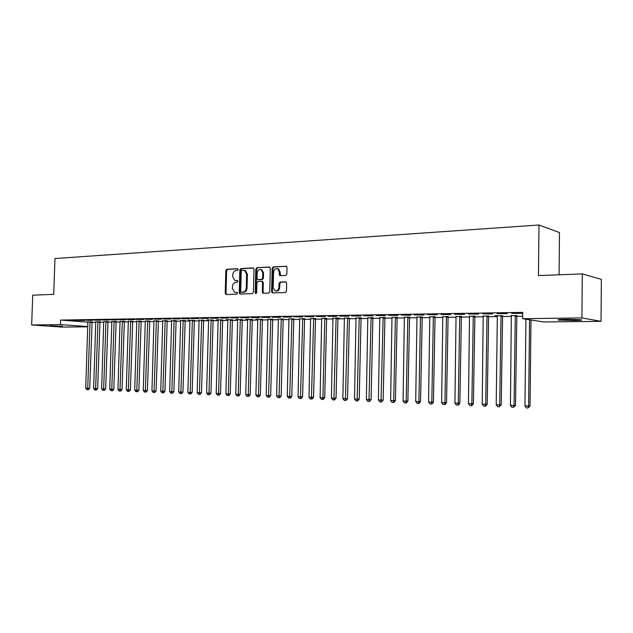 <?xml version="1.0" encoding="UTF-8"?>
<svg xmlns="http://www.w3.org/2000/svg" width="633" height="633" viewBox="0 0 633 633"><rect width="100%" height="100%" fill="white"/><g stroke="black" fill="none" stroke-linecap="round" stroke-linejoin="round"><path stroke-width="0.95" d="M238.206 269.571L237.525 268.716L226.859 269.27L225.831 270.584L225.221 293.293L226.187 294.519L236.861 294.163L237.589 293.245L237.098 292.406L234.637 292.304L232.398 288.482L232.446 286.575C232.707 284.106 233.814 282.706 235.777 282.381L237.169 282.318L237.897 281.4L237.43 280.577L234.827 280.443L232.707 276.684L232.754 274.785C233.015 272.317 234.123 270.908 236.085 270.568L237.478 270.497L238.206 269.571M285.744 275.458L286.868 274.089L287.018 267.435L286.425 266.271L273.274 266.841L272.174 268.202L271.604 291.686L272.309 292.905L285.348 292.533L286.464 291.172L286.654 283.125L285.594 281.851L280.134 282.073L279.026 283.434L278.931 287.398C278.512 290.088 277.222 291.243 275.046 290.856L273.195 287.611L273.575 272.135C274.042 269.31 275.402 268.178 277.658 268.732L279.303 271.858L279.24 274.445L279.873 275.624L285.744 275.458M522.684 318.676L581.925 317.924L601.041 321.342L543.834 321.952L522.684 318.676L522.755 312.37L60.554 320.069L60.396 324.594L87.813 326.557M87.805 326.818L62.414 327.087L31.65 324.966L32.742 295.176L53.71 294.361L54.976 258.533L538.984 225L538.446 275.592L582.297 273.891L581.925 317.924M31.65 324.966L60.396 324.594M254.007 269.136L253.002 267.901L240.896 268.534L239.844 269.864L239.25 292.802L239.954 294.005L252.353 293.641L253.422 292.319L254.007 269.136M256.895 267.696L269.286 267.047L270.315 268.297L269.745 291.75L268.653 293.095L262.996 293.221L262.291 292.011L262.529 282.54L261.508 281.289L258.011 281.44L256.935 282.769L256.689 292.588L255.724 293.49L255.226 292.644L255.819 269.041L256.895 267.696L269.816 267.197M559.081 274.793L559.485 232.54L538.984 225M497.032 313.58L507.302 313.683L497.032 313.58M516.742 315.598L511.424 315.677M468.515 314.039L478.54 314.142L468.515 314.039M488.534 316.017L483.295 316.089M440.987 314.49L450.775 314.585L440.987 314.49M461.291 316.413L456.124 316.492M414.393 314.918L423.96 315.012L414.393 314.918M434.958 316.801L429.854 316.88M388.702 315.329L398.046 315.432L388.702 315.329M409.488 317.18L404.455 317.252M363.848 315.732L372.987 315.827L363.848 315.732M384.84 317.544L379.871 317.616M339.81 316.12L348.751 316.215L339.81 316.12M360.976 317.893L356.07 317.964M316.54 316.5L325.291 316.595L316.54 316.5M332.95 318.082L331.407 398.11L336.044 398.204L337.935 318.011L333.021 318.304M337.856 318.233L339.699 318.209L337.935 318.011M293.997 316.864L302.566 316.959L293.997 316.864M315.456 318.565L310.676 318.636M272.158 317.212L280.546 317.307L272.158 317.212M293.728 318.882L289.012 318.953M250.984 317.56L259.206 317.647L250.984 317.56M272.657 319.198L267.988 319.254M230.444 317.893L238.506 317.98L230.444 317.893M252.203 319.499L245.913 319.38L247.59 319.538L247.653 320.005L245.746 394.644L248.271 394.747L250.32 319.317M210.52 318.209L218.417 318.304L210.52 318.209M232.343 319.792L226.155 319.673L227.785 319.823L227.848 320.29L225.894 393.845L228.347 393.94L230.436 319.61M191.166 318.526L198.92 318.613L191.166 318.526M213.052 320.076L206.967 319.958L208.55 320.1L208.605 320.567L206.611 393.069L208.993 393.164L211.121 319.894M172.374 318.826L179.978 318.921L172.374 318.826M194.307 320.353L188.317 320.235L189.853 320.377L189.908 320.836L187.882 392.31L190.193 392.405L192.361 320.179M154.12 319.127L161.581 319.214L154.12 319.127M176.077 320.622L171.678 320.638M136.364 319.412L143.691 319.499L136.364 319.412M158.353 320.884L154.001 320.891M119.107 319.689L126.299 319.776L119.107 319.689M141.112 321.137L136.807 321.145M102.317 319.966L109.382 320.053L102.317 319.966M124.321 321.382L120.072 321.382M85.977 320.227L92.924 320.314L85.977 320.227M107.982 321.619L103.772 321.619M70.073 320.48L76.894 320.567L70.073 320.48M92.062 321.857L87.9 321.849M60.554 320.069L87.955 322.157M91.943 322.387L95.836 322.332M99.848 322.276L103.828 322.221M107.855 322.165L111.914 322.102M115.974 322.047L120.12 321.991M124.195 321.928L128.436 321.873M132.534 321.809L136.855 321.746M140.977 321.691L145.4 321.627M149.546 321.564L154.056 321.501M158.226 321.445L162.831 321.374M167.025 321.319L171.733 321.248M175.942 321.192L180.753 321.121M184.994 321.058L189.908 320.986M194.165 320.931L199.189 320.86M203.47 320.796L208.605 320.725M212.91 320.662L218.156 320.583M222.484 320.527L227.84 320.448M232.2 320.385L237.676 320.306M242.051 320.243L247.645 320.163M252.053 320.1L257.773 320.021M262.204 319.958L268.044 319.871M272.506 319.807L278.48 319.72M282.959 319.657L289.067 319.57M293.577 319.507L299.813 319.42M304.354 319.356L310.732 319.261M315.297 319.198L321.817 319.103M326.406 319.04L333.077 318.945M337.698 318.874L344.518 318.779M349.163 318.716L356.134 318.613M360.81 318.549L367.939 318.446M372.639 318.375L379.935 318.272M384.666 318.209L392.128 318.098M396.891 318.035L404.519 317.924M409.314 317.853L417.115 317.742M421.934 317.671L429.926 317.56M434.776 317.489L442.95 317.37M447.832 317.299L456.195 317.18M461.109 317.109L469.67 316.991M474.608 316.919L483.375 316.793M488.344 316.722L497.316 316.595M502.325 316.524L511.511 316.389M516.544 316.318L522.708 316.231M99.967 321.738L95.789 321.738M77.97 320.353L84.854 320.44L77.97 320.353M116.1 321.501L111.867 321.501M94.095 320.092L101.098 320.179L94.095 320.092M132.661 321.255L128.38 321.263M110.656 319.823L117.785 319.918L110.656 319.823M149.673 321.01L145.345 321.018M127.676 319.554L134.94 319.641L127.676 319.554M167.152 320.749L162.776 320.765M145.179 319.269L152.569 319.356L145.179 319.269M185.129 320.488L180.706 320.504M163.179 318.977L170.712 319.064L163.179 318.977M203.612 320.211L199.134 320.243M181.703 318.676L189.378 318.771L181.703 318.676M222.626 319.934L216.494 319.815L218.1 319.966L218.156 320.433L216.185 393.449L218.599 393.552L220.711 319.752M200.772 318.367L208.597 318.462L200.772 318.367M242.202 319.641L235.967 319.53L237.62 319.689L237.676 320.148L235.753 394.24L238.237 394.343L240.303 319.467M220.411 318.051L228.386 318.146L220.411 318.051M262.355 319.349L256.009 319.23L257.718 319.396L257.773 319.863L255.898 395.055L258.462 395.158L260.479 319.167M240.635 317.726L248.777 317.821L240.635 317.726M283.117 319.04L278.417 319.103M261.492 317.386L269.793 317.481L261.492 317.386M304.505 318.723L299.757 318.795M282.991 317.038L291.473 317.133L282.991 317.038M326.565 318.399L321.762 318.47M305.177 316.682L313.833 316.777L305.177 316.682M349.321 318.067L344.455 318.138M328.084 316.31L336.922 316.405L328.084 316.31M372.813 317.719L367.876 317.79M351.734 315.93L360.77 316.025L351.734 315.93M397.057 317.362L392.064 317.434M376.168 315.535L385.41 315.63L376.168 315.535M422.116 316.991L417.052 317.07M401.441 315.123L410.888 315.226L401.441 315.123M448.014 316.611L442.878 316.69M427.576 314.704L437.245 314.799L427.576 314.704M474.797 316.215L469.591 316.294M454.629 314.269L464.535 314.364L454.629 314.269M502.515 315.812L494.871 315.677L497.237 315.883L497.324 316.413L496.201 404.764L499.738 404.906L501.043 315.582M482.647 313.81L492.79 313.913L482.647 313.81M511.686 313.343L522.083 313.446L511.686 313.343M567.722 319.325L580.991 319.76C582.827 320.132 580.69 320.377 574.59 320.488L558.638 320.084C556.811 319.72 558.899 319.475 564.897 319.356L567.722 319.325M582.297 273.891L601.35 279.359L601.041 321.342M62.287 326.296L50.015 325.766L62.287 326.296L62.303 325.797M321.675 318.47L320.116 397.651L322.925 397.761L324.784 318.209M237.604 280.672L236.615 280.72M237.272 292.493L236.307 292.533M237.937 268.859L227.651 269.397L226.622 270.71L226.021 293.396L226.551 294.511M253.516 268.052L241.687 268.669L240.635 269.99L240.042 292.913L240.587 294.036M241.972 270.267L241.236 271.193L240.714 291.354L241.205 292.193L242.882 292.169C244.868 291.853 246 290.444 246.261 287.952L246.617 274.113L244.583 270.386L241.972 270.267M242.004 292.304L241.402 292.224M244.385 270.315L245.375 270.52L247.408 274.239L247.052 288.062C246.791 290.555 245.659 291.955 243.673 292.272L242.194 292.327M262.252 281.408L263.312 282.658L263.075 292.114L263.637 293.261M257.678 267.83L256.602 269.167L256.246 293.419M262.774 272.728L261.097 269.603C258.929 269.128 257.615 270.259 257.18 272.997L257.045 278.385L257.702 279.564L261.556 279.477L262.64 278.132L262.774 272.728L263.55 272.855L261.88 269.729L260.923 269.531M258.517 279.699L258.05 279.628M263.55 272.855L263.423 278.251L262.339 279.596L258.834 279.746M277.404 268.629L278.433 268.867L280.071 271.984L280.546 275.695M275.964 291.014C278.077 291.283 279.319 290.112 279.699 287.517L278.931 287.398M286.1 281.978L280.902 282.191L279.794 283.544L279.699 287.517M286.504 266.319L274.049 266.976L272.95 268.329L272.38 291.797L272.95 292.944M87.876 321.73L85.74 388.187L87.702 388.266L89.736 388.266L92.102 321.746M89.736 388.266L88.493 389.699L87.678 389.691L90.036 321.699M87.678 389.691L86.887 389.659L85.74 388.187M95.757 321.619L93.637 388.504L97.656 388.591L100.006 321.627M97.656 388.591L96.398 390.023L95.591 390.023L97.949 321.58M95.591 390.023L94.792 389.991L93.637 388.504M103.741 321.501L101.636 388.828L105.679 388.915L108.021 321.501M105.679 388.915L104.421 390.355L103.606 390.355L105.964 321.461M103.606 390.355L102.799 390.324L101.636 388.828M111.835 321.374L109.746 389.153L111.788 389.24L113.805 389.24L116.14 321.382M113.805 389.24L112.539 390.696L111.732 390.696L114.09 321.342M111.732 390.696L110.917 390.656L109.746 389.153M120.033 321.255L117.96 389.485L120.033 389.572L122.042 389.572L124.361 321.255M122.042 389.572L120.768 391.036L119.969 391.036L122.319 321.224M119.969 391.036L119.139 391.004L117.96 389.485M128.349 321.129L126.284 389.825L130.398 389.912L132.701 321.129M130.398 389.912L129.116 391.384L128.309 391.384L130.659 321.097M128.309 391.384L127.47 391.344L126.284 389.825M136.768 321.002L134.726 390.165L138.856 390.252L141.151 321.002M138.856 390.252L137.575 391.732L136.768 391.732L139.118 320.971M136.768 391.732L135.921 391.7L134.726 390.165M145.305 320.876L143.28 390.506L145.44 390.593L147.434 390.593L149.712 320.876M147.434 390.593L146.144 392.088L145.345 392.088L147.687 320.844M145.345 392.088L144.482 392.056L143.28 390.506M153.961 320.749L151.952 390.862L156.129 390.949L158.4 320.741M156.129 390.949L154.832 392.452L154.041 392.452L156.375 320.709M154.041 392.452L153.162 392.413L151.952 390.862M162.736 320.622L160.75 391.21L164.952 391.305L167.199 320.607M164.952 391.305L163.646 392.816L162.847 392.816L165.181 320.583M162.847 392.816L161.961 392.784L160.75 391.21M171.638 320.488L169.668 391.574L173.893 391.661L176.124 320.472M173.893 391.661L172.58 393.188L171.788 393.188L174.115 320.448M171.788 393.188L170.886 393.156L169.668 391.574M180.658 320.353L178.712 391.938L180.991 392.033L182.953 392.025L185.176 320.338M182.953 392.025L181.639 393.568L180.848 393.568L183.174 320.314M180.848 393.568L179.938 393.528L178.712 391.938M192.147 392.397L190.826 393.948L190.042 393.948L190.193 392.405L192.147 392.397L194.355 320.203M190.042 393.948L189.117 393.908L187.882 392.31M199.086 320.076L197.179 392.682L201.476 392.776L203.66 320.061M201.476 392.776L200.147 394.335L199.363 394.335L201.674 320.037M199.363 394.335L198.422 394.296L197.179 392.682M210.931 393.156L209.594 394.723L208.819 394.731L208.993 393.164L210.931 393.156L213.107 319.918M208.819 394.731L207.869 394.691L206.611 393.069M220.529 393.544L219.184 395.127L218.409 395.127L218.599 393.552L220.529 393.544L222.681 319.768M218.409 395.127L217.443 395.087L216.185 393.449M230.27 393.94L228.917 395.53L228.149 395.53L228.347 393.94L230.27 393.94L232.398 319.625M228.149 395.53L227.168 395.49L225.894 393.845M240.144 394.335L238.783 395.941L238.024 395.941L238.237 394.343L240.144 394.335L242.257 319.475M238.024 395.941L237.027 395.902L235.753 394.24M250.17 394.739L248.801 396.353L248.041 396.361L248.271 394.747L250.17 394.739L252.266 319.317M248.041 396.361L247.036 396.321L245.746 394.644M260.345 395.15L258.968 396.78L258.217 396.78L258.462 395.158L260.345 395.15L262.418 319.167M258.217 396.78L257.188 396.741L255.898 395.055M267.933 319.056L266.2 395.475L270.671 395.562L272.72 319.008M270.671 395.562L269.286 397.207L268.542 397.215L270.797 319.008M268.542 397.215L267.498 397.168L266.2 395.475M278.362 318.897L276.653 395.894L281.155 395.989L283.18 318.85M281.155 395.989L279.762 397.643L279.018 397.651L281.266 318.85M279.018 397.651L277.966 397.603L276.653 395.894M288.941 318.739L287.271 396.321L291.797 396.416L293.799 318.684M291.797 396.416L290.405 398.086L289.661 398.094L291.9 318.692M289.661 398.094L288.593 398.046L287.271 396.321M299.694 318.581L298.048 396.756L302.606 396.851L304.584 318.526M302.606 396.851L301.197 398.529L300.469 398.537L302.693 318.534M300.469 398.537L299.377 398.497L298.048 396.756M310.605 318.415L308.999 397.2L313.572 397.295L315.527 318.352M313.572 397.295L312.164 398.988L311.436 398.996L313.651 318.375M311.436 398.996L310.336 398.948L308.999 397.2M324.721 397.746L323.305 399.455L322.585 399.463L322.925 397.761L324.721 397.746L326.644 318.185M322.585 399.463L321.461 399.415L320.116 397.651M336.044 398.204L334.612 399.921L333.9 399.929L336.083 318.035M333.9 399.929L332.76 399.882L331.407 398.11M344.384 317.916L342.88 398.568L347.541 398.663L349.408 317.837M347.541 398.663L346.109 400.396L345.396 400.412L347.572 317.869M345.396 400.412L344.241 400.357L342.88 398.568M355.999 317.742L354.535 399.043L359.22 399.138L361.055 317.663M359.22 399.138L357.78 400.887L357.083 400.895L359.235 317.695M357.083 400.895L355.904 400.847L354.535 399.043M367.797 317.568L366.372 399.518L371.088 399.613L372.892 317.489M371.088 399.613L369.64 401.377L368.952 401.385L371.096 317.513M368.952 401.385L367.757 401.338L366.372 399.518M379.792 317.386L378.407 400.001L383.155 400.103L384.927 317.307M383.155 400.103L381.699 401.876L381.011 401.892L383.139 317.339M381.011 401.892L379.8 401.836L378.407 400.001M391.985 317.204L390.64 400.499L393.726 400.626L395.419 400.594L397.152 317.125M395.419 400.594L393.948 402.39L393.275 402.398L393.726 400.626L395.388 317.157M393.275 402.398L392.041 402.351L390.64 400.499M404.368 317.022L403.071 400.998L407.881 401.1L409.575 316.943M407.881 401.1L406.402 402.904L405.737 402.92L406.212 401.124L407.834 316.967M405.737 402.92L404.487 402.865L403.071 400.998M416.965 316.832L415.715 401.512L418.904 401.639L420.549 401.607L422.203 316.753M420.549 401.607L419.07 403.427L418.413 403.443L418.904 401.639L420.486 316.785M418.413 403.443L417.131 403.395L415.715 401.512M429.775 316.642L428.565 402.026L431.809 402.161L433.431 402.129L435.045 316.563M433.431 402.129L431.943 403.965L431.295 403.981L431.809 402.161L433.344 316.587M431.295 403.981L429.997 403.925L428.565 402.026M442.791 316.453L441.636 402.556L444.936 402.691L446.534 402.659L448.109 316.373M446.534 402.659L445.031 404.511L444.398 404.527L444.936 402.691L446.431 316.397M444.398 404.527L443.076 404.471L441.636 402.556M456.037 316.255L454.929 403.094L458.284 403.229L459.851 403.197L461.386 316.176M459.851 403.197L458.347 405.065L457.722 405.08L458.284 403.229L459.732 316.199M457.722 405.08L456.377 405.025L454.929 403.094M469.504 316.049L468.452 403.64L471.862 403.775L473.405 403.743L474.892 315.97M473.405 403.743L471.894 405.626L471.276 405.642L471.862 403.775L473.262 315.994M471.276 405.642L469.908 405.587L468.452 403.64M483.208 315.843L482.204 404.194L485.685 404.337L487.196 404.297L488.636 315.764M487.196 404.297L485.677 406.196L485.068 406.212L485.685 404.337L487.03 315.788M485.068 406.212L483.675 406.157L482.204 404.194M501.225 404.859L499.097 406.797L499.738 404.906L501.225 404.859L502.61 315.558M499.097 406.797L497.688 406.742L496.201 404.764M511.329 315.432L510.451 405.334L514.051 405.484L515.499 405.436L516.837 315.345M515.499 405.436L513.379 407.391L514.051 405.484L515.294 315.369M513.379 407.391L511.939 407.335L510.451 405.334M525.92 319.182L524.947 405.919L530.035 406.022L530.976 319.966M530.035 406.022L527.914 408L528.61 406.07L529.56 319.744M527.914 408L526.45 407.937L524.947 405.919M226.021 293.396L225.221 293.293M226.622 270.71L225.831 270.584M227.651 269.397L226.859 269.27M240.042 292.913L239.25 292.802M240.635 269.99L239.844 269.864M241.687 268.669L240.896 268.534M243.673 292.272L242.882 292.169M247.052 288.062L246.261 287.952M247.408 274.239L246.617 274.113M263.075 292.114L262.291 292.011M263.312 282.658L262.529 282.54M256.009 292.747L255.226 292.644M256.602 269.167L255.819 269.041M262.339 279.596L261.556 279.477M263.423 278.251L262.64 278.132M280.015 274.572L279.24 274.445M280.071 271.984L279.303 271.858M279.794 283.544L279.026 283.434M280.902 282.191L280.134 282.073M272.38 291.797L271.604 291.686M272.95 268.329L272.174 268.202M274.049 266.976L273.274 266.841M286.361 266.248L285.966 266.176M574.59 320.488L574.598 319.372M571.797 320.52L571.813 319.325M91.943 322.434L89.918 322.284M92.014 322.023L89.989 321.865M99.848 322.324L97.83 322.165M99.919 321.904L97.901 321.746M107.855 322.205L105.846 322.055M107.927 321.786L105.917 321.627M115.974 322.094L113.964 321.936M116.045 321.667L114.035 321.509M124.195 321.975L122.193 321.817M124.266 321.548L122.264 321.39M132.534 321.857L130.533 321.699M132.606 321.429L130.604 321.263M140.977 321.738L138.991 321.572M141.056 321.303L139.062 321.137M149.538 321.611L147.552 321.453M149.617 321.176L147.631 321.018M158.218 321.493L156.24 321.327M158.297 321.05L156.319 320.884M167.017 321.366L165.047 321.2M167.096 320.923L165.126 320.757M175.942 321.24L173.98 321.066M176.021 320.796L174.059 320.622M184.994 321.105L183.04 320.939M185.065 320.662L183.111 320.488M194.165 320.978L192.218 320.804M194.244 320.527L192.297 320.353M203.47 320.844L201.531 320.67M203.549 320.393L201.618 320.219M212.91 320.709L210.979 320.535M212.989 320.251L211.066 320.076M222.484 320.575L220.569 320.401M222.563 320.116L220.648 319.934M232.2 320.433L230.293 320.258M232.279 319.974L230.372 319.792M242.051 320.298L240.16 320.116M242.138 319.831L240.239 319.649M252.053 320.156L250.17 319.974M252.14 319.681L250.257 319.499M262.204 320.005L260.329 319.823M262.291 319.53L260.416 319.349M272.506 319.863L270.647 319.673M272.594 319.38L270.734 319.198M282.959 319.712L281.115 319.523M283.046 319.23L281.202 319.04M293.577 319.562L291.742 319.372M293.665 319.079L291.829 318.89M304.354 319.404L302.534 319.214M304.441 318.921L302.621 318.731M315.297 319.254L313.493 319.056M315.384 318.755L313.58 318.565M326.406 319.095L324.618 318.897M326.501 318.597L324.713 318.399M337.69 318.929L335.925 318.731M337.785 318.431L336.012 318.233M349.155 318.771L347.406 318.573M349.25 318.264L347.501 318.067M360.802 318.605L359.069 318.399M360.897 318.09L359.164 317.893M372.639 318.431L370.922 318.233M372.734 317.924L371.017 317.719M384.666 318.264L382.965 318.059M384.761 317.742L383.068 317.544M396.883 318.09L395.214 317.885M396.986 317.568L395.309 317.362M409.306 317.908L407.652 317.703M409.409 317.386L407.755 317.173M421.934 317.726L420.304 317.521M422.037 317.204L420.407 316.991M434.776 317.544L433.162 317.331M434.879 317.014L433.265 316.801M447.832 317.362L446.241 317.149M447.935 316.824L446.344 316.611M461.101 317.173L459.542 316.951M461.212 316.627L459.653 316.413M474.608 316.983L473.073 316.761M474.71 316.429L473.183 316.207M488.344 316.785L486.84 316.563M488.454 316.231L486.951 316.009M502.317 316.587L500.845 316.358M502.428 316.025L500.956 315.804M516.544 316.381L515.096 316.152M516.655 315.82L515.207 315.59M245.375 270.52L244.583 270.386M262.648 281.471L261.864 281.353M261.88 269.729L261.097 269.603M280.356 275.703L279.873 275.624M278.433 268.867L277.658 268.732M558.638 320.084L558.646 319.649"/></g></svg>
